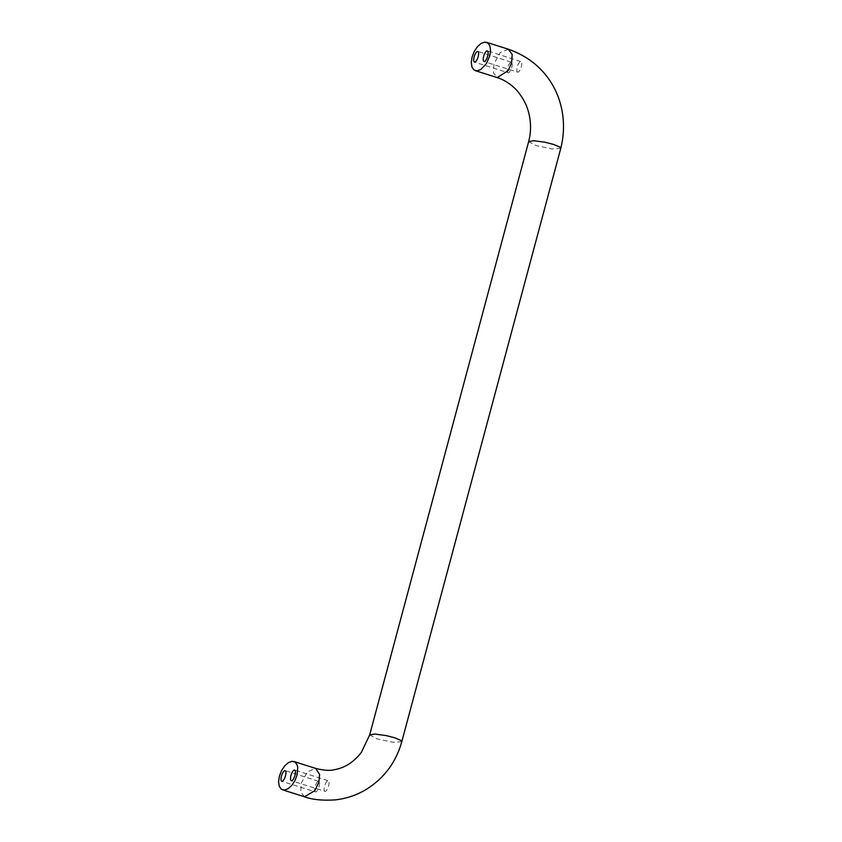 <?xml version="1.0" encoding="UTF-8"?>
<svg xmlns="http://www.w3.org/2000/svg" width="842" height="842" viewBox="0 0 842 842"><rect width="100%" height="100%" fill="white"/><g stroke="black" fill="none" stroke-linecap="round" stroke-linejoin="round"><path stroke-width="0.63" stroke-dasharray="4.21 3.16" d="M508.484 72.801C507.221 72.759 506.968 71.012 507.726 67.56C508.642 64.518 509.747 62.687 511.052 62.066C512.325 62.097 512.578 63.845 511.81 67.307C510.905 70.339 509.789 72.17 508.484 72.801L474.467 62.14M511.052 62.066L477.867 51.415M518.009 72.212C516.735 72.17 516.483 70.423 517.251 66.971C518.156 63.929 519.261 62.097 520.567 61.477C521.84 61.508 522.093 63.255 521.335 66.718C520.419 69.749 519.314 71.581 518.009 72.212L483.982 61.55M520.567 61.477L487.381 50.825M315.782 791.985C314.508 791.954 314.255 790.206 315.024 786.744C315.929 783.702 317.045 781.871 318.35 781.25C319.613 781.281 319.865 783.028 319.107 786.491C318.192 789.522 317.087 791.354 315.782 791.985L281.754 781.323M318.35 781.25L285.154 770.598M325.307 791.396C324.033 791.364 323.781 789.617 324.549 786.154C325.454 783.113 326.559 781.281 327.864 780.66C329.138 780.692 329.39 782.439 328.622 785.902C327.717 788.933 326.612 790.764 325.307 791.396L291.279 780.734M327.864 780.66L294.679 770.009M304.467 796.774L300.773 792.08L301.226 783.144L307.488 771.767L315.655 768.409M401.802 741.665L393.077 742.276L376.89 738.844L369.67 734.929M560.783 148.339L552.057 148.95L535.88 145.519L528.65 141.603M508.358 49.225L500.19 52.583L493.928 63.95L493.475 72.896L497.18 77.59"/><path stroke-width="1.26" d="M474.877 62.15C473.614 62.119 473.362 60.371 474.12 56.909C475.035 53.867 476.14 52.036 477.446 51.415C478.719 51.446 478.972 53.193 478.203 56.656C477.298 59.687 476.183 61.519 474.877 62.15L474.467 62.14M484.403 61.561C483.129 61.529 482.876 59.782 483.645 56.319C484.55 53.278 485.655 51.446 486.96 50.825C488.234 50.857 488.486 52.604 487.718 56.067C486.813 59.098 485.708 60.929 484.403 61.561L483.982 61.55M282.175 781.334C280.902 781.302 280.649 779.555 281.417 776.092C282.323 773.051 283.438 771.219 284.733 770.598C286.006 770.63 286.259 772.377 285.501 775.84C284.585 778.882 283.48 780.713 282.175 781.334L281.754 781.323M291.7 780.744C290.427 780.713 290.174 778.966 290.943 775.503C291.848 772.461 292.953 770.63 294.258 770.009C295.531 770.041 295.784 771.788 295.016 775.25C294.111 778.292 293.005 780.124 291.7 780.744L291.279 780.734M297.058 775.124L294.911 780.671L291.742 785.449L288.038 788.754L284.364 790.049L281.27 789.164L279.239 786.228L278.576 781.681L279.376 776.219L281.523 770.672L284.691 765.883L288.396 762.589L292.069 761.284L295.163 762.168L297.194 765.115L297.752 767.504L297.058 775.124M486.318 63.729L489.76 55.94L490.57 50.478L489.897 45.931L487.865 42.984L484.781 42.1L481.098 43.405L477.393 46.699L474.235 51.488L472.078 57.035L471.278 62.497L471.952 67.044L473.983 69.981L477.067 70.865L480.74 69.56L486.318 63.729M293.805 761.494L315.655 768.409L319.592 774.419L318.897 782.05L314.95 790.606L304.467 796.774L282.628 789.849M315.655 768.409C323.791 770.43 329.896 770.883 333.969 769.767C344.578 768.062 353.714 762.263 361.376 752.359L369.67 734.929L374.69 734.035L385.994 735.561L394.572 737.75L400.792 740.36L401.802 741.665C396.056 762.336 384.11 778.313 365.954 789.607C356.408 795.269 346.104 798.7 335.063 799.9C322.36 800.7 312.161 799.647 304.467 796.774M369.67 734.929L528.65 141.603L533.681 140.709L544.974 142.224L553.562 144.424L559.772 147.034L560.783 148.339L401.802 741.665M528.65 141.603C531.27 131.594 531.176 121.553 528.366 111.481C526.576 104.818 523.187 98.346 518.198 92.052C515.599 88.368 506.716 80.411 497.18 77.59L508.168 70.654L511.61 62.855L512.189 54.509L508.358 49.225C553.657 64.918 570.697 109.355 560.783 148.339M486.518 42.3L508.358 49.225M475.33 70.665L497.18 77.59"/></g></svg>
